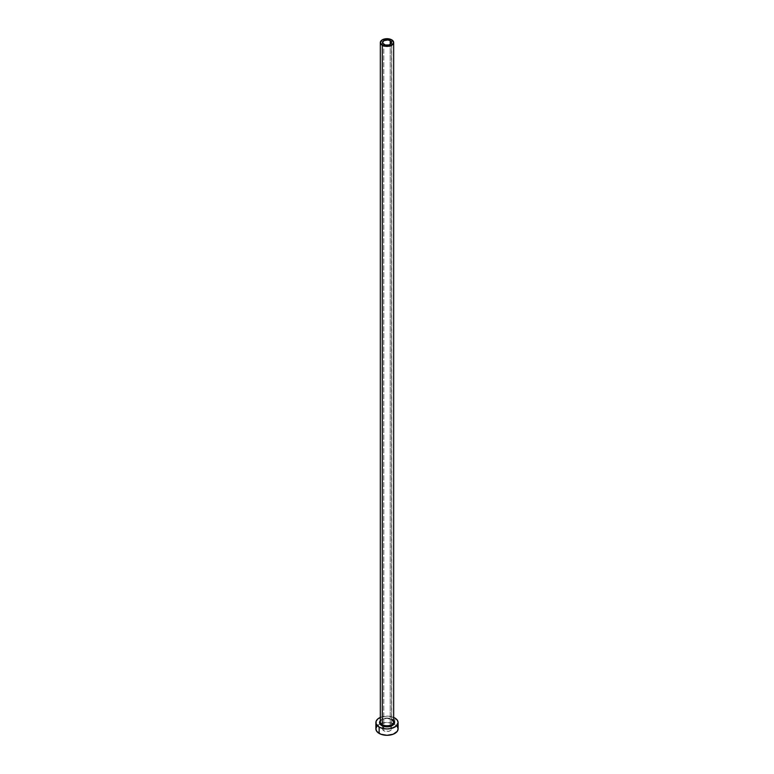 <?xml version="1.0" encoding="UTF-8"?>
<svg xmlns="http://www.w3.org/2000/svg" width="774" height="774" viewBox="0 0 774 774"><rect width="100%" height="100%" fill="white"/><g stroke="black" fill="none" stroke-linecap="round" stroke-linejoin="round"><path stroke-width="0.58" stroke-dasharray="3.87 2.9" d="M383.778 730.743L383.778 44.408L383.778 730.743L382.443 728.885A4.557 2.632 0 0 0 383.778 730.743A4.557 2.632 0 0 0 388.742 731.314A4.557 2.632 0 0 0 391.557 728.885L390.783 730.346L388.742 731.314L383.778 730.743M390.222 727.028A4.557 2.632 0 0 0 385.259 726.457A4.557 2.632 0 0 0 382.443 728.885L383.778 727.028L387 726.264L390.222 727.028L391.557 728.885A4.557 2.632 0 0 0 390.222 727.028L390.222 44.408L390.222 727.028M380.334 720.633A7.44 4.296 180 0 1 392.263 719.501L393.869 720.894M393.666 721.91A6.666 3.851 0 0 0 391.712 719.191A6.666 3.851 0 0 0 384.872 718.262A6.666 3.851 0 0 0 380.402 721.387M391.712 719.191L391.712 39.822L391.712 719.191A6.666 3.851 0 0 0 384.446 718.349A6.666 3.851 0 0 0 380.334 721.91C381.611 718.591 385.452 717.798 391.876 719.539M398.107 728.885A11.107 6.415 0 0 0 394.856 724.358L394.856 718.011L394.856 724.358A11.107 6.415 0 0 0 394.043 723.932A11.107 6.415 0 0 0 379.957 723.932A11.107 6.415 0 0 0 375.893 728.885M393.666 717.411L387 716.134L380.334 717.411A11.107 6.415 180 0 1 394.856 718.011M380.131 720.894L381.737 719.501L385.549 718.33L389.844 718.572L392.263 719.501M397.256 726.438L393.173 723.555L387 722.481L380.827 723.555L376.745 726.438M382.443 42.551L382.443 728.885M391.557 42.551L391.557 728.885"/><path stroke-width="1.16" d="M383.778 44.408A4.557 2.632 180 0 1 382.443 42.551A4.557 2.632 180 0 1 385.259 40.122A4.557 2.632 180 0 1 390.222 40.683L390.222 44.408L388.742 44.979L385.259 44.979L382.53 43.063L383.778 40.683L387.89 39.967L390.222 40.683L391.47 42.038L390.222 44.408L390.222 40.683A4.557 2.632 180 0 1 391.557 42.551A4.557 2.632 180 0 1 388.742 44.979A4.557 2.632 180 0 1 383.778 44.408M380.402 721.387A6.666 3.851 0 0 0 382.288 724.628L381.737 725.577A7.44 4.296 180 0 1 380.334 720.633M380.334 42.551L380.334 721.91A6.666 3.851 0 0 0 382.288 724.628A6.666 3.851 0 0 0 389.554 725.461A6.666 3.851 0 0 0 393.666 721.91L393.666 42.551A6.666 3.851 180 0 1 389.554 46.101A6.666 3.851 180 0 1 382.288 45.269L382.288 724.628L382.288 45.269A6.666 3.851 180 0 1 380.334 42.551A6.666 3.851 180 0 1 384.446 38.99A6.666 3.851 180 0 1 391.712 39.822A6.666 3.851 180 0 1 393.666 42.551L391.712 39.822L387 38.7L382.288 39.822L380.334 42.551L382.288 45.269L387 46.392L391.712 45.269L393.666 42.551M376.745 726.438L375.893 728.885A11.107 6.415 0 0 0 379.144 733.423L379.144 727.076L382.753 728.469L387 728.953L391.247 728.469L396.23 726.109L398.107 722.539L397.256 720.091L394.856 718.011A11.107 6.415 180 0 1 398.107 722.539A11.107 6.415 180 0 1 391.247 728.469A11.107 6.415 180 0 1 379.144 727.076L379.144 733.423A11.107 6.415 0 0 0 391.247 734.816A11.107 6.415 0 0 0 398.107 728.885L397.256 726.438M380.827 717.208L377.77 718.978L376.106 721.291L376.106 723.796L379.144 727.076A11.107 6.415 180 0 1 375.893 722.539A11.107 6.415 180 0 1 380.334 717.411M394.856 718.011L393.173 717.208M393.182 720.159L394.44 722.539L393.182 724.928L391.131 726.118L387 726.834L382.869 726.118L380.818 724.928L379.56 722.539L380.818 720.159M375.893 722.539L375.893 728.885L376.745 731.343L380.827 734.216L387 735.3L393.173 734.216L397.256 731.343L398.107 728.885L398.107 722.539M393.666 720.633A7.44 4.296 180 0 1 391.344 726.031A7.44 4.296 180 0 1 381.737 725.577L382.288 724.628A6.666 3.851 0 0 0 389.128 725.557A6.666 3.851 0 0 0 393.598 722.423A6.666 3.851 0 0 0 391.712 719.191M393.666 721.91L391.876 719.539"/></g></svg>
